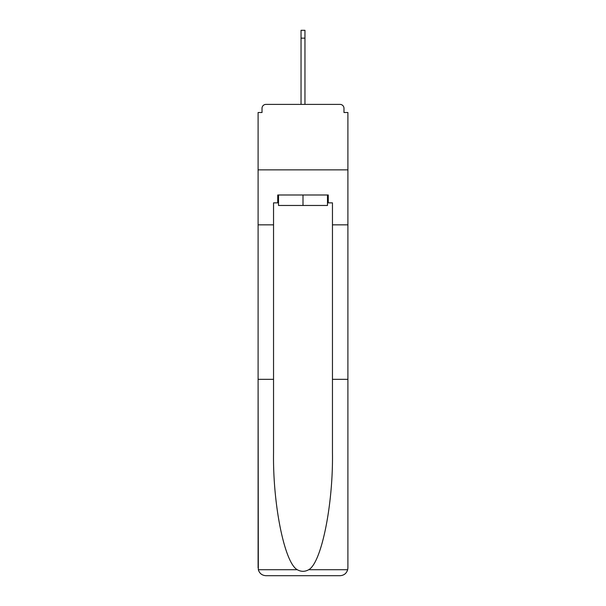 <?xml version="1.0" encoding="UTF-8"?>
<svg xmlns="http://www.w3.org/2000/svg" width="606" height="606" viewBox="0 0 606 606"><rect width="100%" height="100%" fill="white"/><g stroke="black" fill="none" stroke-linecap="round" stroke-linejoin="round"><path stroke-width="0.91" d="M332.459 379.326L347.905 379.326L347.905 567.845L347.905 112.519L343.981 112.519L343.981 108.33A3.924 3.924 0 0 0 340.049 104.399L265.951 104.399A3.924 3.924 0 0 0 262.019 108.33L262.019 112.519L258.095 112.519L258.095 169.854L347.905 169.854L258.095 169.854L258.095 224.841L273.541 224.841L273.541 452.568C272.73 504.593 284.547 562.883 297.296 569.723C301.091 571.844 304.894 571.844 308.704 569.723C321.453 562.883 333.27 504.593 332.459 452.568L332.459 202.851L328.27 202.851L328.27 194.996L277.73 194.996L277.73 202.851L278.518 202.851M343.981 112.519L343.981 108.33M340.049 104.399L323.422 104.399M282.578 104.399L265.951 104.399M262.019 108.33L262.019 112.519M278.518 194.996L278.518 205.464L327.482 205.464L327.482 194.996M303 194.996L303 205.464M273.541 379.326L258.095 379.326L258.323 569.723C259.512 573.443 262.057 575.435 265.951 575.7L285.85 575.7M265.951 575.7L340.049 575.7L265.951 575.7M320.15 575.7L340.049 575.7C343.943 575.435 346.488 573.443 347.677 569.723L347.905 567.845M258.095 567.845L258.095 224.841M347.905 224.841L332.459 224.841M277.73 202.851L273.541 202.851L273.541 224.841M327.482 202.851L328.27 202.851M301.038 38.155L301.038 30.3L304.962 30.3L304.962 38.155L301.038 38.155L301.038 104.399M304.962 38.155L304.962 104.399M258.323 569.723L297.296 569.723M308.704 569.723L347.677 569.723"/></g></svg>
